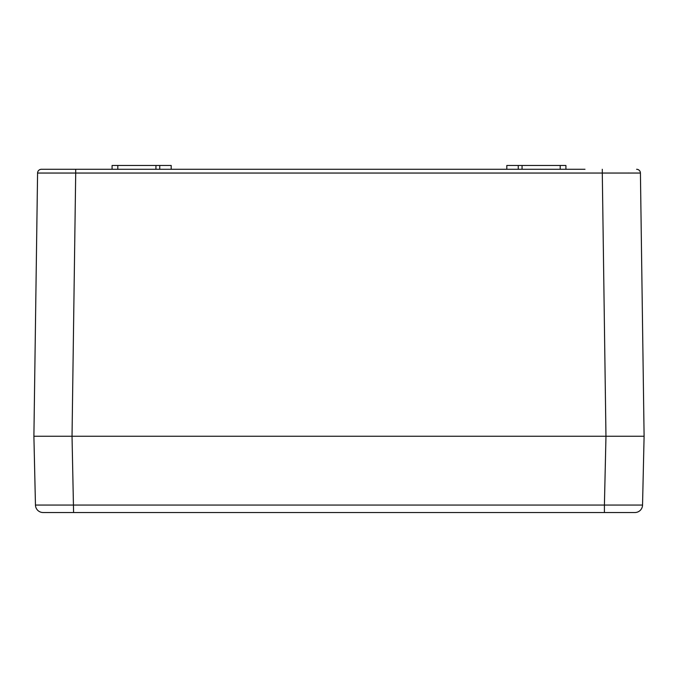 <?xml version="1.0" encoding="UTF-8"?>
<svg xmlns="http://www.w3.org/2000/svg" width="678" height="678" viewBox="0 0 678 678"><rect width="100%" height="100%" fill="white"/><g stroke="black" fill="none" stroke-linecap="round" stroke-linejoin="round"><path stroke-width="1.02" d="M605.962 512.526L604.412 512.526L604.412 505.068L605.971 436.251L72.038 436.251L644.1 436.251L642.541 505.068A7.628 7.628 0 0 1 634.913 512.526L604.412 512.526L634.913 512.526A7.628 7.628 -90 0 0 642.541 505.068L35.459 505.068L33.9 436.251L37.578 173.051A3.814 3.814 90 0 1 41.392 169.288A3.814 3.814 0 0 0 37.578 173.051L75.707 173.051L75.707 169.288L41.392 169.288L584.987 169.288M619.311 436.251L637.422 436.251M43.528 436.251L40.578 436.251M644.1 436.251L640.422 173.051L602.293 173.051L605.962 436.251M636.608 169.288A3.814 3.814 0 0 1 640.422 173.051A3.814 3.814 -90 0 0 636.608 169.288A3.814 3.814 -90 0 1 640.422 173.051M629.252 173.026L627.938 173.026M506.805 169.288L506.805 165.474L565.918 165.474L565.918 169.288M112.082 169.288L112.082 165.474L171.195 165.474L171.195 169.288M518.246 169.288L518.246 165.474M159.754 169.288L159.754 165.474M33.9 436.251L72.029 436.251L75.707 173.051L602.293 173.051L602.293 169.288M43.087 512.526L73.588 512.526L43.087 512.526A7.628 7.628 0 0 1 35.459 505.068M604.412 512.526L73.588 512.526L72.029 436.251M92.055 512.526L72.038 512.526M335.898 173.051L197.179 173.051M190.976 173.051L141.634 173.051M116.853 173.051L93.013 173.051M41.392 169.288A3.814 3.814 90 0 0 37.578 173.051M560.197 169.288L560.197 165.474M522.06 169.288L522.06 165.474M155.94 169.288L155.94 165.474M117.803 169.288L117.803 165.474M92.055 505.068L339 505.068"/></g></svg>
